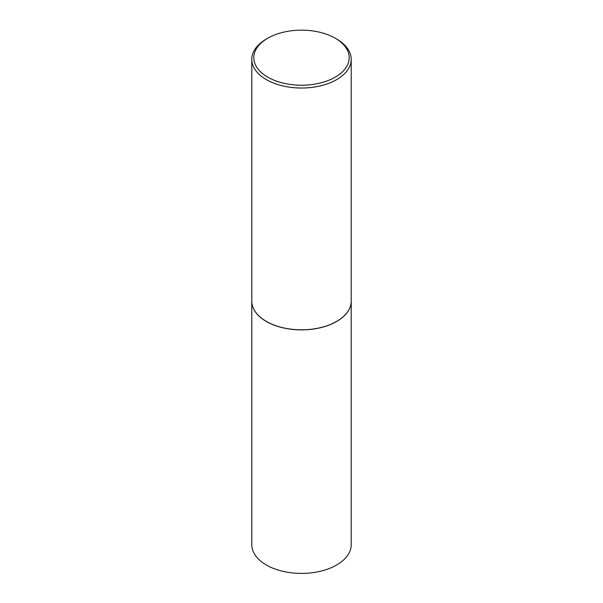 <?xml version="1.0" encoding="UTF-8"?>
<svg xmlns="http://www.w3.org/2000/svg" width="603" height="603" viewBox="0 0 603 603"><rect width="100%" height="100%" fill="white"/><g stroke="black" fill="none" stroke-linecap="round" stroke-linejoin="round"><path stroke-width="0.9" d="M251.79 301.146A49.71 28.695 0 0 0 251.79 301.191L251.79 544.705A49.71 28.695 0 0 0 266.353 564.996A49.71 28.695 0 0 0 320.525 571.214A49.71 28.695 0 0 0 351.21 544.705L351.21 301.191A49.71 28.695 0 0 0 351.21 301.146M251.79 301.191A49.71 28.695 0 0 0 266.353 321.482A49.71 28.695 0 0 0 320.525 327.7A49.71 28.695 0 0 0 351.21 301.191M267.777 38.215A47.69 27.534 0 0 0 267.777 77.154A47.69 27.534 0 0 0 335.223 77.154A47.69 27.534 0 0 0 335.223 38.215A47.69 27.534 0 0 0 267.777 38.215L266.353 39.037A49.71 28.695 0 0 0 251.79 59.335L251.79 301.108A49.71 28.695 0 0 0 266.353 321.399L266.42 321.444A49.604 28.643 0 0 0 266.42 321.444A49.604 28.643 0 0 0 336.58 321.437A49.604 28.643 0 0 0 336.617 321.422M266.42 321.437L266.353 321.399A49.71 28.695 0 0 0 336.647 321.399A49.71 28.695 0 0 0 351.21 301.108L351.21 59.335A49.71 28.695 0 0 0 336.647 39.037L335.223 38.215L336.647 39.037M251.79 59.335A49.71 28.695 0 0 0 266.353 79.626A49.71 28.695 0 0 0 320.525 85.845A49.71 28.695 0 0 0 351.21 59.335"/></g></svg>
